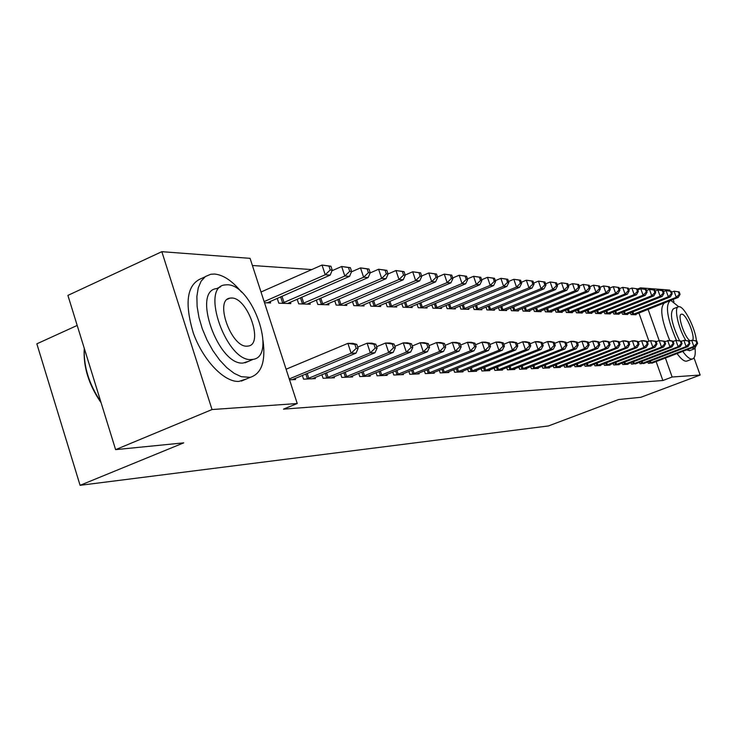 <?xml version="1.0" encoding="UTF-8"?>
<svg xmlns="http://www.w3.org/2000/svg" width="737" height="737" viewBox="0 0 737 737"><rect width="100%" height="100%" fill="white"/><g stroke="black" fill="none" stroke-linecap="round" stroke-linejoin="round"><path stroke-width="1.11" d="M311.742 269.576L252.404 265.504M637.477 289.061L640.462 287.863L669.758 290.074L670.126 291.115M77.192 325.441L36.85 343.82L80.084 485.324L548.475 425.94L618.665 399.509L640.775 397.307L700.15 375.032L672.144 377.012L665.391 357.998M80.084 485.324L183.706 442.863L115.608 449.644L67.905 295.399L161.836 251.676L250.073 258.346L297.241 403.526L212.026 409.551L161.836 251.676M621.899 312.433L622.562 314.312L627.684 314.478L627.491 313.916M639.513 362.291L640.02 363.746L644.875 363.083M604.156 311.742L604.865 313.741L610.273 313.916L610.061 313.317M622.194 363L622.737 364.539L628.016 364.29L627.86 363.838M585.418 311.014L586.155 313.133L591.875 313.317L591.654 312.691M603.889 363.737L604.46 365.377L610.052 365.119L609.877 364.631M565.574 310.24L566.366 312.497L572.419 312.691L572.188 312.018M584.505 364.52L585.114 366.261L591.037 365.985L590.853 365.469M544.542 309.411L545.38 311.815L551.801 312.027L551.552 311.309M563.962 365.34L564.606 367.201L570.889 366.915L570.696 366.363M522.211 308.517L523.095 311.097L529.921 311.318L529.663 310.553M542.128 366.215L542.819 368.196L549.498 367.892L549.295 367.302M498.442 307.569L499.391 310.332L506.66 310.563L506.374 309.752M518.903 367.137L519.631 369.265L526.743 368.933L526.522 368.307M473.108 306.546L474.112 309.512L481.869 309.761L481.574 308.886M494.122 368.104L494.905 370.398L502.496 370.048L502.266 369.375M446.032 305.44L447.119 308.637L455.411 308.904L455.088 307.965M467.654 369.145L468.483 371.605L476.599 371.236L476.351 370.508M417.05 304.252L418.211 307.707L427.101 307.992L426.751 306.97M439.289 370.241L440.192 372.904L448.888 372.507L448.621 371.724M385.939 302.962L387.192 306.703L396.736 307.007L396.368 305.91M408.842 371.411L409.809 374.295L419.15 373.871L418.865 373.023M352.461 301.553L353.806 305.625L364.087 305.956L363.691 304.759M376.054 372.655L377.104 375.796L387.174 375.336L386.861 374.414M316.32 300.014L317.785 304.455L328.886 304.814L328.453 303.515M340.66 373.981L341.793 377.418L352.673 376.92L352.341 375.907M277.213 298.328L278.798 303.193L290.829 303.589L290.36 302.161M302.336 375.4L303.561 379.168L315.362 378.625L315.003 377.528M297.241 403.526L283.487 409.136L662.867 380.513L656.133 361.545M648.938 341.249L638.924 312.995M289.53 379.813L295.537 379.537L295.159 378.385M270.129 301.442L270.608 302.935L264.5 302.732M321.885 374.682L323.064 378.274L334.395 377.759L334.045 376.699M297.158 299.194L298.688 303.837L310.231 304.215L309.789 302.852M358.707 373.309L359.794 376.589L370.26 376.11L369.937 375.151M334.745 300.807L336.146 305.054L346.823 305.394L346.408 304.151M392.757 372.019L393.761 375.032L403.461 374.589L403.167 373.705M369.513 302.271L370.812 306.168L380.707 306.491L380.329 305.348M424.337 370.812L425.277 373.585L434.286 373.18L434.01 372.36M401.776 303.616L402.982 307.209L412.186 307.513L411.826 306.454M453.716 369.679L454.582 372.249L462.983 371.863L462.725 371.107M431.799 304.86L432.914 308.177L441.5 308.453L441.168 307.476M481.114 368.62L481.924 370.997L489.764 370.628L489.525 369.928M459.796 306.002L460.846 309.079L468.861 309.337L468.548 308.435M506.715 367.616L507.471 369.817L514.813 369.486L514.592 368.832M485.978 307.071L486.954 309.927L494.463 310.166L494.177 309.328M530.695 366.667L531.405 368.721L538.296 368.408L538.084 367.8M510.511 308.057L511.432 310.719L518.47 310.95L518.203 310.157M553.211 365.773L553.874 367.689L560.35 367.394L560.157 366.823M533.542 308.969L534.408 311.465L541.032 311.677L540.774 310.94M574.39 364.926L575.017 366.722L581.106 366.446L580.922 365.911M555.219 309.826L556.03 312.156L562.267 312.359L562.027 311.668M594.335 364.124L594.925 365.81L600.683 365.543L600.508 365.045M575.634 310.627L576.398 312.82L582.285 313.013L582.064 312.359M613.166 363.359L613.728 364.953L619.163 364.695L618.997 364.225M594.916 311.382L595.643 313.437L601.208 313.621L600.987 313.013M630.973 362.641L631.498 364.133L636.482 363.452M613.147 312.092L613.829 314.026L619.098 314.202L618.896 313.621M647.823 361.95L648.32 363.359L653.046 362.724M630.411 312.755L631.065 314.588L636.049 314.745L635.865 314.202M659.191 340.568L648.099 309.356M599.715 313.575L645.271 295.316L643.088 295.178L640.462 287.863M673.111 299.452L673.959 301.829M693.996 357.832L700.15 375.032M115.608 449.644L212.026 409.551M662.867 380.513L672.144 377.012M289.254 378.938L351.153 353.226L356.026 353.134L292.248 379.693M286.094 369.219L347.892 343.368L352.774 343.322L356.819 344.391L354.875 344.409L356.183 348.352L358.127 348.325L356.819 344.391M356.183 348.352L351.153 353.226L347.892 343.368L354.875 344.409M356.026 353.134L358.127 348.325M267.264 302.824L330.204 275.094L325.229 274.772L322.014 265.044L261.009 292.009M328.96 266.094L322.014 265.044L330.941 266.241L328.96 266.094L330.24 269.982L332.23 270.12L330.941 266.241M330.24 269.982L325.229 274.772L264.132 301.608M332.23 270.12L330.204 275.094M306.776 379.021L370.324 352.848L374.995 352.756L312.202 378.772M357.721 347.109L367.118 343.193L371.798 343.147L375.815 344.197L373.954 344.216L375.234 348.076L377.095 348.048L375.815 344.197M375.234 348.076L370.324 352.848L367.118 343.193L373.954 344.216M374.995 352.756L377.095 348.048M326.15 378.136L388.712 352.479L393.19 352.397L331.364 377.897M376.653 346.712L385.562 343.027L390.048 342.981L394.037 344.013L392.25 344.032L393.512 347.809L395.299 347.781L394.037 344.013M393.512 347.809L388.712 352.479L385.562 343.027L392.25 344.032M393.19 352.397L395.299 347.781M287.614 303.478L349.596 276.338L344.824 276.034L341.655 266.499L331.972 270.755M348.454 267.531L341.655 266.499L350.361 267.669L348.454 267.531L349.725 271.336L351.623 271.474L350.361 267.669M349.725 271.336L344.824 276.034L282.068 303.303M351.623 271.474L349.596 276.338M307.145 304.114L368.196 277.536L363.617 277.241L360.504 267.899L351.466 271.842M367.155 268.904L360.504 267.899L368.988 269.042L367.155 268.904L368.408 272.644L370.232 272.773L368.988 269.042M368.408 272.644L363.617 277.241L301.829 303.939M370.232 272.773L368.196 277.536M241.506 292.11C232.312 280.898 223.32 274.873 214.531 274.035L210.791 274.256L205.411 276.532L201.155 281.119L198.262 287.845L196.88 296.421L197.111 306.445L198.953 317.435L202.316 328.849L207.06 340.125L212.929 350.701L219.626 360.043L226.821 367.708L234.163 373.337L241.275 376.69L250.221 377.353C261.515 373.733 265.79 361.489 263.026 340.614M204.858 276.946L201.966 278.254C187.087 283.994 184.186 302.179 193.251 332.829C202.887 360.117 224.177 382.365 238.889 381.407L246.14 379.067M248.572 361.296L243.146 363.028C218.318 365.884 191.684 290.875 216.614 288.609L220.649 286.794M251.409 359.518L253.233 359.324C277.269 356.128 252.174 284.325 227.318 284.786L224.776 284.943C200.003 287.126 226.729 362.291 251.409 359.518M231.575 298.006L230.027 298.117C214.154 299.637 231.178 347.68 247.098 346.169L248.36 346.04C263.929 344.096 247.577 297.453 231.575 298.006M84.294 348.408C83.502 366.363 89.011 384.18 100.831 401.858M101.116 402.789C88.716 384.788 83.106 366.621 84.267 348.306M682.757 351.365C686.423 356.496 689.473 359.066 691.896 359.066L692.356 359.002C694.733 358.302 695.654 354.81 695.12 348.555M678.685 306.703L670.983 300.558L670.255 300.613C665.069 305.256 667.132 318.513 676.455 340.402M677.045 353.539C680.73 358.661 683.789 361.222 686.239 361.213L687.363 360.9M689.795 350.609L686.589 349.9M691.813 347.892L694.521 348.804L696.529 345.146M696.428 340.844C695.286 328.14 684.222 306.288 679.072 306.684L678.584 306.721C673.682 306.97 678.049 327.716 685.751 340.319M692.743 340.254C695.138 335.326 686.018 313.667 681.753 314.155L681.449 314.183C676.888 314.33 684.461 337.592 690.154 340.835M679.588 340.743C671.564 323.838 669.5 313.179 673.406 308.757L678.049 306.933M669.482 300.917L664.645 302.833C659.532 306.951 661.227 319.49 669.74 340.457L673.001 341.148L672.181 341.157L673.093 343.728L673.913 343.718L673.001 341.148M344.759 377.28L406.354 352.129L410.656 352.046L349.771 377.049M394.82 346.344L403.25 342.871L407.561 342.825L411.522 343.829L409.809 343.847L411.043 347.551L412.766 347.523L411.522 343.829M411.043 347.551L406.354 352.129L403.25 342.871L409.809 343.847M410.656 352.046L412.766 347.523M362.641 376.46L423.305 351.798L427.432 351.715L367.459 376.238M412.25 345.994L420.247 342.714L424.392 342.677L428.317 343.663L426.668 343.672L427.893 347.302L429.542 347.284L428.317 343.663M427.893 347.302L423.305 351.798L420.247 342.714L426.668 343.672M427.432 351.715L429.542 347.284M325.92 304.722L386.059 278.678L381.665 278.402L378.597 269.245L370.177 272.902M385.11 270.23L378.597 269.245L386.87 270.359L385.11 270.23L386.345 273.888L388.095 274.017L386.87 270.359M386.345 273.888L381.665 278.402L320.807 304.556M388.095 274.017L386.059 278.678M343.967 305.302L403.222 279.784L398.993 279.507L395.981 270.534L388.077 273.952M402.365 271.502L395.981 270.534L404.051 271.631L402.365 271.502L403.572 275.094L405.258 275.205L404.051 271.631M403.572 275.094L398.993 279.507L339.048 305.146M405.258 275.205L403.222 279.784M379.841 375.677L439.593 351.475L443.573 351.392L384.474 375.455M428.998 345.671L436.59 342.567L440.579 342.53L444.466 343.497L442.882 343.506L444.089 347.072L445.673 347.044L444.466 343.497M444.089 347.072L439.593 351.475L436.59 342.567L442.882 343.506M443.573 351.392L445.673 347.044M361.333 305.864L419.731 280.843L415.659 280.576L412.692 271.778L405.193 275.002M418.957 272.727L412.692 271.778L420.578 272.847L418.957 272.727L420.145 276.246L421.767 276.357L420.578 272.847M420.145 276.246L415.659 280.576L356.607 305.708M421.767 276.357L419.731 280.843M396.395 374.912L455.263 351.162L459.096 351.088L400.864 374.709M445.102 345.358L452.306 342.419L456.148 342.392L460.008 343.331L458.478 343.35L459.667 346.841L461.187 346.823L460.008 343.331M459.667 346.841L455.263 351.162L452.306 342.419L458.478 343.35M459.096 351.088L461.187 346.823M378.063 306.408L435.613 281.856L431.698 281.608L428.777 272.966L421.647 276.016M434.913 273.897L428.777 272.966L436.479 274.017L434.913 273.897L436.083 277.352L437.649 277.462L436.479 274.017M436.083 277.352L431.698 281.608L373.502 306.26M437.649 277.462L435.613 281.856M412.352 374.184L470.353 350.858L474.038 350.784L416.654 373.981M460.597 345.063L467.442 342.29L471.136 342.254L474.969 343.184L473.495 343.193L474.665 346.62L476.13 346.602L474.969 343.184M474.665 346.62L470.353 350.858L467.442 342.29L473.495 343.193M474.038 350.784L476.13 346.602M427.727 373.475L484.891 350.572L488.447 350.499L431.873 373.291M475.512 344.787L482.016 342.152L485.582 342.125L489.377 343.037L487.968 343.046L489.11 346.408L490.529 346.39L489.377 343.037M489.11 346.408L484.891 350.572L482.016 342.152L487.968 343.046M488.447 350.499L490.529 346.39M442.55 372.793L498.903 350.296L502.33 350.222L446.558 372.618M489.893 344.52L496.075 342.032L499.511 341.996L503.279 342.889L501.915 342.908L503.049 346.206L504.412 346.187L503.279 342.889M503.049 346.206L498.903 350.296L496.075 342.032L501.915 342.908M502.33 350.222L504.412 346.187M456.866 372.139L512.427 350.029L515.734 349.955L460.736 371.964M503.749 344.271L509.636 341.904L512.952 341.876L516.683 342.751L515.366 342.769L516.48 346.012L517.798 345.994L516.683 342.751M516.48 346.012L512.427 350.029L509.636 341.904L515.366 342.769M515.734 349.955L517.798 345.994M470.694 371.503L525.481 349.762L528.669 349.707L474.425 371.337M517.125 344.032L522.726 341.784L525.932 341.756L529.636 342.622L528.355 342.631L529.461 345.828L530.732 345.81L529.636 342.622M529.461 345.828L525.481 349.762L522.726 341.784L528.355 342.631M528.669 349.707L530.732 345.81M484.052 370.895L538.084 349.513L541.17 349.458L487.664 370.729M530.041 343.801L535.375 341.673L538.471 341.646L542.137 342.493L540.903 342.502L541.99 345.644L543.215 345.625L542.137 342.493M541.99 345.644L538.084 349.513L535.375 341.673L540.903 342.502M541.17 349.458L543.215 345.625M496.968 370.306L550.272 349.274L553.247 349.218L500.46 370.14M542.515 343.589L547.6 341.563L550.585 341.535L554.224 342.373L553.036 342.383L554.104 345.46L555.293 345.45L554.224 342.373M554.104 345.46L550.272 349.274L547.6 341.563L553.036 342.383M553.247 349.218L555.293 345.45M509.47 369.725L562.045 349.043L564.938 348.979L512.851 369.578M554.574 343.378L559.411 341.452L562.313 341.434L565.915 342.254L564.763 342.263L565.813 345.294L566.965 345.275L565.915 342.254M565.813 345.294L562.045 349.043L559.411 341.452L564.763 342.263M564.938 348.979L566.965 345.275M521.566 369.173L573.45 348.813L576.242 348.758L524.836 369.025M566.237 343.175L570.853 341.351L573.653 341.332L577.218 342.134L576.104 342.143L577.145 345.128L578.259 345.109L577.218 342.134M577.145 345.128L573.45 348.813L570.853 341.351L576.104 342.143M576.242 348.758L578.259 345.109M533.275 368.638L584.487 348.592L587.186 348.546L536.453 368.491M577.522 342.991L581.926 341.249L584.634 341.231L588.172 342.023L587.094 342.032L588.117 344.971L589.195 344.953L588.172 342.023M588.117 344.971L584.487 348.592L581.926 341.249L587.094 342.032M587.186 348.546L589.195 344.953M544.634 368.113L595.174 348.38L597.799 348.334L547.702 367.975M588.448 342.806L592.649 341.157L595.275 341.13L598.776 341.913L597.735 341.922L598.748 344.815L599.789 344.796L598.776 341.913M598.748 344.815L595.174 348.38L592.649 341.157L597.735 341.922M597.799 348.334L599.789 344.796M555.634 367.616L605.538 348.177L608.071 348.131L558.618 367.477M599.034 342.631L603.041 341.065L605.584 341.038L609.057 341.811L608.043 341.821L609.048 344.658L610.061 344.649L609.057 341.811M609.048 344.658L605.538 348.177L603.041 341.065L608.043 341.821M608.071 348.131L610.061 344.649M566.311 367.118L615.579 347.975L618.039 347.928L569.204 366.989M609.296 342.465L613.11 340.973L615.579 340.945L619.025 341.701L618.048 341.719L619.034 344.52L620.01 344.501L619.025 341.701M619.034 344.52L615.579 347.975L613.11 340.973L618.048 341.719M618.039 347.928L620.01 344.501M576.666 366.648L625.317 347.781L627.712 347.735L579.475 366.519M619.237 342.309L622.885 340.881L625.28 340.863L628.698 341.609L627.74 341.618L628.716 344.372L629.665 344.363L628.698 341.609M628.716 344.372L625.317 347.781L622.885 340.881L627.74 341.618M627.712 347.735L629.665 344.363M586.726 366.188L634.769 347.597L637.09 347.551L589.453 366.059M628.891 342.152L632.374 340.798L634.695 340.78L638.076 341.507L637.155 341.517L638.113 344.234L639.043 344.225L638.076 341.507M638.113 344.234L634.769 347.597L632.374 340.798L637.155 341.517M637.09 347.551L639.043 344.225M596.491 365.736L643.954 347.413L646.202 347.367L599.135 365.616M638.26 342.005L641.577 340.715L643.843 340.697L647.187 341.415L646.294 341.424L647.243 344.105L648.136 344.087L647.187 341.415M647.243 344.105L643.954 347.413L641.577 340.715L646.294 341.424M646.202 347.367L648.136 344.087M605.98 365.303L652.862 347.238L655.055 347.191L608.55 365.183M647.353 341.867L650.522 340.632L656.041 341.323L655.165 341.332L656.105 343.976L656.98 343.958L656.041 341.323M656.105 343.976L652.862 347.238L650.522 340.632L655.165 341.332M655.055 347.191L656.98 343.958M615.202 364.879L661.531 347.063L663.659 347.026L617.698 364.769M656.188 341.728L659.219 340.558L664.645 341.24L663.797 341.249L664.719 343.847L665.566 343.838L664.645 341.24M664.719 343.847L661.531 347.063L659.219 340.558L663.797 341.249M663.659 347.026L665.566 343.838M624.165 364.474L669.951 346.897L672.015 346.86L626.607 364.354M664.774 341.6L669.74 340.457M673.093 343.728L669.951 346.897L667.667 340.476L672.181 341.157M672.015 346.86L673.913 343.718M632.89 364.069L678.141 346.74L680.15 346.694L635.257 363.958M673.121 341.471L675.884 340.402L681.135 341.065L680.334 341.074L681.237 343.608L682.038 343.599L681.135 341.065M681.237 343.608L678.141 346.74L675.884 340.402L680.334 341.074M680.15 346.694L682.038 343.599M641.383 363.682L686.11 346.574L688.063 346.537L643.687 363.571M681.237 341.351L683.872 340.328L689.049 340.991L688.266 340.991L689.159 343.488L689.933 343.479L689.049 340.991M689.159 343.488L686.11 346.574L683.872 340.328L688.266 340.991M688.063 346.537L689.933 343.479M394.175 306.924L450.915 282.842L447.147 282.603L444.264 274.118L437.492 277.001M450.289 275.03L444.264 274.118L451.79 275.141L450.289 275.03L451.44 278.42L452.942 278.531L451.79 275.141M451.44 278.42L447.147 282.603L389.781 306.785M452.942 278.531L450.915 282.842M409.726 307.43L465.664 283.791L462.025 283.552L459.188 275.233L452.748 277.96M465.102 276.126L459.188 275.233L466.549 276.237L465.102 276.126L466.235 279.452L467.682 279.553L466.549 276.237M466.235 279.452L462.025 283.552L405.479 307.292M467.682 279.553L465.664 283.791M424.715 307.919L479.879 284.703L476.378 284.473L473.578 276.301L467.451 278.881M479.382 277.176L473.578 276.301L480.782 277.278L479.382 277.176L480.506 280.447L481.897 280.548L480.782 277.278M480.506 280.447L476.378 284.473L420.624 307.78M481.897 280.548L479.879 284.703M439.197 308.379L493.606 285.578L490.225 285.366L487.461 277.324L481.639 279.774M493.164 278.19L487.461 277.324L494.518 278.291L493.164 278.19L494.269 281.405L495.614 281.497L494.518 278.291M494.269 281.405L490.225 285.366L435.254 308.259M495.614 281.497L493.606 285.578M453.191 308.831L506.863 286.435L503.592 286.223L500.865 278.328L495.319 280.65M506.466 279.176L500.865 278.328L507.775 279.268L506.466 279.176L507.563 282.335L508.862 282.428L507.775 279.268M507.563 282.335L503.592 286.223L449.377 308.711M508.862 282.428L506.863 286.435M466.714 309.273L519.659 287.255L516.499 287.052L513.818 279.286L508.539 281.488M519.327 280.124L513.818 279.286L520.589 280.217L519.327 280.124L520.396 283.229L521.658 283.312L520.589 280.217M520.396 283.229L516.499 287.052L463.02 309.153M521.658 283.312L519.659 287.255M479.796 309.697L532.04 288.047L528.982 287.854L526.338 280.217L521.308 282.308M531.755 281.037L526.338 280.217L532.971 281.129L531.755 281.037L532.814 284.095L534.03 284.178L532.971 281.129M532.814 284.095L528.982 287.854L476.222 309.577M534.03 284.178L532.04 288.047M492.454 310.102L544.017 288.812L541.059 288.628L538.452 281.119L533.662 283.1M543.777 281.921L538.452 281.119L544.956 282.013L543.777 281.921L544.818 284.924L545.997 285.007L544.956 282.013M544.818 284.924L541.059 288.628L488.999 309.991M545.997 285.007L544.017 288.812M504.707 310.498L555.606 289.558L552.741 289.374L550.171 281.985L545.601 283.874M555.403 282.778L550.171 281.985L556.546 282.87L555.403 282.778L556.435 285.735L557.577 285.818L556.546 282.87M556.435 285.735L552.741 289.374L501.363 310.397M557.577 285.818L555.606 289.558M516.582 310.885L566.827 290.277L564.054 290.102L561.52 282.833L557.163 284.62M566.67 283.616L561.52 282.833L567.776 283.69L566.67 283.616L567.683 286.518L568.789 286.601L567.776 283.69M567.683 286.518L564.054 290.102L513.339 310.784M568.789 286.601L566.827 290.277M528.097 311.254L577.707 290.977L575.017 290.802L572.511 283.644L568.356 285.348M577.578 284.418L572.511 283.644L578.656 284.491L577.578 284.418L578.582 287.283L579.651 287.356L578.656 284.491M578.582 287.283L575.017 290.802L524.947 311.152M579.651 287.356L577.707 290.977M539.254 311.622L588.246 291.659L585.639 291.483L583.17 284.436L579.199 286.057M588.154 285.191L583.17 284.436L589.195 285.274L588.154 285.191L589.149 288.01L590.18 288.084L589.195 285.274M589.149 288.01L585.639 291.483L536.204 311.521M590.18 288.084L588.246 291.659M550.078 311.972L598.462 292.313L595.938 292.147L593.497 285.201L589.711 286.748M598.407 285.947L593.497 285.201L599.421 286.03L598.407 285.947L599.384 288.729L600.397 288.793L599.421 286.03M599.384 288.729L595.938 292.147L547.121 311.871M600.397 288.793L598.462 292.313M560.59 312.304L608.384 292.948L605.934 292.792L603.52 285.947L599.909 287.421M608.357 286.684L603.52 285.947L609.333 286.757L608.357 286.684L609.324 289.42L610.3 289.484L609.333 286.757M609.324 289.42L605.934 292.792L557.716 312.212M610.3 289.484L608.384 292.948M570.797 312.635L618.011 293.566L615.635 293.409L613.248 286.675L609.803 288.066M618.011 287.393L613.248 286.675L618.96 287.467L618.011 287.393L618.969 290.092L619.918 290.157L618.96 287.467M618.969 290.092L615.635 293.409L568.006 312.543M619.918 290.157L618.011 293.566M580.71 312.958L627.362 294.164L625.05 294.017L622.691 287.375L619.402 288.701M627.39 288.084L622.691 287.375L628.311 288.158L627.39 288.084L628.329 290.747L629.251 290.811L628.311 288.158M628.329 290.747L625.05 294.017L578.001 312.875M629.251 290.811L627.362 294.164M590.346 313.271L636.446 294.745L634.198 294.607L631.876 288.056L628.725 289.319M636.501 288.757L631.876 288.056L637.394 288.821L636.501 288.757L637.431 291.373L638.325 291.437L637.394 288.821M637.431 291.373L634.198 294.607L587.711 313.188M638.325 291.437L636.446 294.745M646.22 289.475L645.354 289.411L646.266 291.99L647.141 292.055L646.22 289.475L640.794 288.72L637.791 289.927M646.266 291.99L643.088 295.178L597.154 313.492M647.141 292.055L645.271 295.316M640.794 288.72L645.354 289.411M608.817 313.87L653.848 295.869L651.729 295.73L649.463 289.365L646.589 290.507M653.959 290.046L649.463 289.365L654.806 290.111L653.959 290.046L654.861 292.589L655.709 292.653L654.806 290.111M654.861 292.589L651.729 295.73L606.33 313.787M655.709 292.653L653.848 295.869M617.689 314.155L662.204 296.403L660.131 296.265L657.892 289.991L655.156 291.087M662.323 290.664L657.892 289.991L663.153 290.719L662.323 290.664L663.226 293.169L664.046 293.234L663.153 290.719M663.226 293.169L660.131 296.265L615.257 314.073M664.046 293.234L662.204 296.403M626.312 314.432L670.32 296.919L668.312 296.79L666.101 290.599L663.484 291.64M670.467 291.262L666.101 290.599L671.278 291.318L670.467 291.262L671.361 293.741L672.162 293.796L671.278 291.318M671.361 293.741L668.312 296.79L623.953 314.358M672.162 293.796L670.32 296.919M649.647 363.304L693.858 346.427L695.765 346.39L651.895 363.203M689.132 341.231L691.656 340.264L696.741 340.909L695.986 340.918L696.87 343.378L697.626 343.368L696.741 340.909M696.87 343.378L693.858 346.427L691.656 340.264L695.986 340.918M695.765 346.39L697.626 343.368M634.714 314.708L678.233 297.426L676.271 297.306L674.088 291.189L671.582 292.184M678.399 291.843L674.088 291.189L679.182 291.907L678.399 291.843L679.274 294.293L680.058 294.349L679.182 291.907M679.274 294.293L676.271 297.306L632.42 314.635M680.058 294.349L678.233 297.426M307.375 378.818L305.8 373.972M308.766 378.293L307.163 373.401M326.74 377.934L325.22 373.3M328.103 377.418L326.565 372.747M281.976 296.237L284.04 302.566M280.631 296.836L282.676 303.091M301.783 297.177L303.764 303.22M300.456 297.757L302.419 303.736M345.34 377.086L343.884 372.664M346.676 376.579L345.202 372.121M363.212 376.266L361.812 372.038M364.52 375.778L363.111 371.503M320.807 298.08L322.705 303.847M319.499 298.642L321.387 304.353M339.094 298.927L340.918 304.455M337.804 299.48L339.619 304.952M380.403 375.483L379.058 371.43M381.692 375.004L380.329 370.914M356.68 299.747L358.44 305.035M355.418 300.281L357.159 305.523M396.948 374.728L395.649 370.84M398.22 374.258L396.911 370.333M373.613 300.521L375.308 305.588M372.369 301.055L374.046 306.067M412.886 374L411.642 370.278M414.139 373.53L412.877 369.771M428.252 373.3L427.055 369.725M429.478 372.839L428.271 369.228M443.075 372.618L441.914 369.182M444.282 372.176L443.112 368.703M457.382 371.964L456.258 368.666M458.571 371.531L457.437 368.187M471.192 371.337L470.114 368.159M472.371 370.904L471.275 367.689M484.55 370.729L483.5 367.662M485.701 370.296L484.651 367.21M497.457 370.14L496.443 367.183M498.59 369.716L497.576 366.74M509.949 369.569L508.972 366.722M511.063 369.154L510.078 366.28M522.036 369.016L521.087 366.271M523.141 368.611L522.183 365.838M533.745 368.482L532.833 365.828M534.832 368.076L533.91 365.405M545.085 367.956L544.201 365.395M546.163 367.57L545.269 364.981M556.085 367.459L555.228 364.981M557.144 367.072L556.278 364.575M566.753 366.971L565.924 364.575M567.794 366.593L566.956 364.17M577.108 366.501L576.297 364.179M578.13 366.123L577.32 363.783M587.149 366.04L586.366 363.792M588.172 365.672L587.38 363.405M596.915 365.598L596.15 363.424M597.919 365.23L597.145 363.037M606.394 365.165L605.657 363.055M607.38 364.806L606.634 362.678M615.616 364.741L614.898 362.696M616.593 364.382L615.865 362.318M624.571 364.336L623.88 362.346M625.538 363.986L624.838 361.978M633.295 363.931L632.613 362.005M634.244 363.59L633.562 361.646M641.78 363.544L641.116 361.674M642.719 363.203L642.047 361.314M389.928 301.267L391.559 306.131M388.712 301.783L390.324 306.601M405.663 301.977L407.229 306.647M404.456 302.483L406.013 307.108M420.827 302.658L422.347 307.154M419.648 303.156L421.149 307.605M435.475 303.312L436.94 307.633M434.314 303.81L435.76 308.084M449.625 303.948L451.035 308.103M448.474 304.427L449.874 308.536M463.297 304.547L464.66 308.554M462.163 305.026L463.518 308.987M476.517 305.127L477.834 308.987M475.402 305.597L476.71 309.411M489.313 305.689L490.584 309.411M488.207 306.15L489.469 309.826M501.694 306.233L502.929 309.826M500.607 306.675L501.833 310.231M513.689 306.749L514.887 310.222M512.62 307.191L513.8 310.618M525.315 307.246L526.467 310.599M524.256 307.679L525.407 310.996M536.582 307.734L537.706 310.977M535.541 308.158L536.656 311.364M547.508 308.204L548.604 311.336M546.486 308.619L547.563 311.723M558.121 308.656L559.18 311.687M557.108 309.061L558.158 312.064M568.42 309.089L569.443 312.027M567.416 309.494L568.439 312.405M578.425 309.512L579.42 312.359M577.439 309.909L578.425 312.728M588.144 309.918L589.112 312.681M587.168 310.305L588.126 313.041M597.587 310.314L598.527 312.995M596.629 310.701L597.56 313.354M606.781 310.692L607.693 313.299M605.832 311.078L606.735 313.649M615.717 311.069L616.611 313.594M614.778 311.438L615.662 313.944M624.414 311.429L625.28 313.879M623.493 311.797L624.35 314.22M650.034 363.166L649.398 361.351M650.964 362.834L650.32 361.001M632.89 311.779L633.728 314.155M631.968 312.138L632.807 314.496M250.221 377.353L241.275 381.103M244.988 362.825L253.233 359.324M227.429 299.268L230.027 298.117M692.356 359.002L686.7 361.148M689.316 350.794L694.521 348.804"/></g></svg>
